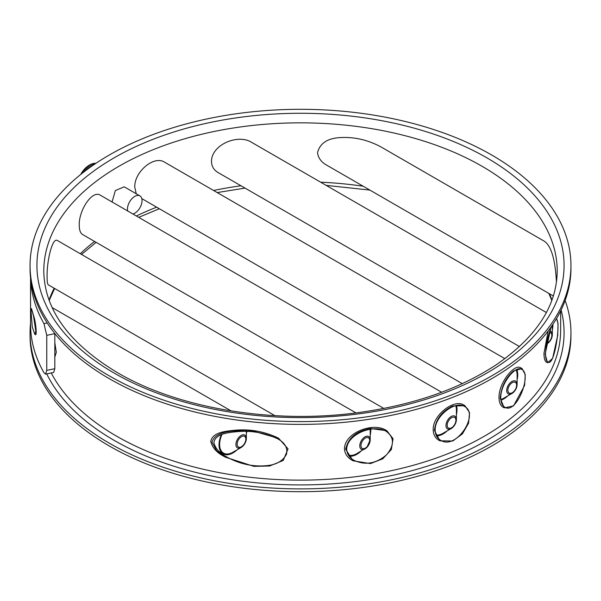 <?xml version="1.0" encoding="UTF-8"?>
<svg xmlns="http://www.w3.org/2000/svg" width="601" height="601" viewBox="0 0 601 601"><rect width="100%" height="100%" fill="white"/><g stroke="black" fill="none" stroke-linecap="round" stroke-linejoin="round"><path stroke-width="0.9" d="M85.981 170.361L84.26 169.377L85.169 168.618L86.942 169.647L85.192 168.603L86.371 167.439L88.37 168.596L86.536 167.131L87.603 166.379L89.729 167.604L87.723 166.184L90.135 164.682L92.186 165.868M85.492 170.729L84.05 169.895L84.26 169.377M84.561 171.435L83.201 170.654L84.027 169.918L85.47 170.752M83.99 171.878L82.961 171.285L83.201 170.654M83.126 172.547L82.209 172.021L82.946 171.315L83.96 171.901M82.472 173.058L81.954 172.757L82.209 172.021M81.683 173.681L81.285 173.456L81.939 172.787L82.442 173.08M81.03 174.298L81.285 173.456M95.619 163.525L95.063 163.202A17.174 9.916 120 0 0 95.048 163.202L95.612 163.525M94.988 163.953L93.891 163.314A17.174 9.916 120 0 0 93.876 163.322L94.973 163.953M94.199 164.486L92.674 163.607L94.184 164.494M93.268 165.125L91.427 164.058A17.174 9.916 120 0 0 91.405 164.065L93.253 165.132M92.208 165.853L90.158 164.674A17.174 9.916 120 0 0 90.135 164.682L88.933 165.38L91.097 166.635M91.029 166.68L88.888 165.448L91.006 166.695M89.932 167.461L87.723 166.184M88.678 168.363L86.536 167.131M87.355 169.339L85.38 168.197M95.476 163.434L95.927 163.314M93.651 163.667L95.048 163.202M92.509 163.855L93.876 163.322M91.337 164.208L92.652 163.607A17.174 9.916 120 0 0 92.652 163.607M90.135 164.719L91.405 164.065M89.331 165.147A16.31 9.421 120 0 0 89.226 165.207A16.31 9.421 120 0 0 80.707 174.463M552.92 324.307A19.75 11.404 -60 0 1 552.327 330.017M546.452 344.08A7.37 4.26 120 0 0 547.113 343.749A7.37 4.26 120 0 0 552.327 334.719L552.327 325.314A18.886 10.908 120 0 0 552.327 325.194M565.12 300.5A270.45 156.14 180 0 1 570.95 332.744L570.95 335.553A270.45 156.14 180 0 1 404 479.808A270.45 156.14 180 0 1 109.262 445.965A270.45 156.14 180 0 1 30.05 335.553L30.05 332.744A270.45 156.14 180 0 1 30.553 323.225M570.95 332.744A270.45 156.14 180 0 1 404 477.006A270.45 156.14 180 0 1 109.262 443.155A270.45 156.14 180 0 1 30.05 332.744M570.95 265.447L570.95 268.256A270.45 156.14 180 0 1 404 412.511A270.45 156.14 180 0 1 109.262 378.66A270.45 156.14 180 0 1 30.05 268.256L30.05 265.447A270.45 156.14 180 0 1 197 121.192A270.45 156.14 180 0 1 491.738 155.035A270.45 156.14 180 0 1 570.95 265.447A270.45 156.14 180 0 1 404 409.709A270.45 156.14 180 0 1 109.262 375.858A270.45 156.14 180 0 1 30.05 265.447M353.133 460.824L351.923 460.126C347.205 457.414 344.711 453.552 344.426 448.541C345.049 432.457 372.875 422.24 385.654 430.031L386.864 430.729L393.031 438.685L391.371 449.518L382.769 458.811L370.479 463.581L353.133 460.824L345.643 449.24C348.129 437.964 356.408 431.06 370.479 428.528L386.864 430.729M504.239 407.861L503.022 407.162C500.423 405.547 499.085 402.347 499.003 397.577C498.612 382.897 514.599 363.049 520.894 367.91L522.104 368.608L525.259 374.663L524.59 385.459L513.502 405.945L504.239 407.861L500.22 398.283C501.219 387.089 505.644 377.961 513.502 370.9L522.104 368.608M556.601 318.44L558.051 323.623L557.698 335.418L552.612 358.429L547.534 362.756L546.317 362.057C544.829 361.141 544.04 358.271 543.958 353.433L548.142 331.016M439.932 440.833L438.715 440.135C435.154 437.971 433.313 434.493 433.193 429.685C432.645 414.953 454.356 398.591 463.777 405.036L464.994 405.735L469.554 412.609L468.585 423.179L462.417 433.884L452.786 440.999L439.932 440.833L434.41 430.391C435.74 419.363 441.87 411.212 452.786 405.945L464.994 405.735M224.691 456.775L224.181 456.482C216.826 452.733 212.356 447.73 210.778 441.48C212.288 432.435 225.225 431.112 235.81 430.173C250.286 428.971 264.2 431.488 277.542 437.716L277.662 437.783M54.826 342.713L56.314 352.299L54.826 357.084M112.064 201.974L115.369 190.54L124.204 186.821L139.913 195.888A10.3 5.95 -60 0 1 141.49 204.145A10.3 5.95 -60 0 1 134.759 213.227A10.3 5.95 -60 0 1 132.919 214.016M274.86 415.637L48.411 284.897C47.539 284.408 47.096 281.726 47.073 276.866C46.818 260.293 52.452 237.245 57.388 240.505L355.987 412.902M136.232 193.762L134.789 187.302C133.918 172.329 153.939 154.825 164.779 162.308L504.878 358.662M543.815 240.933L543.89 240.978C551.064 245.306 555.249 259.031 556.451 282.147M327.47 165.606L327.275 165.493C321.415 162.345 318.169 158.055 317.553 152.616C319.897 143.459 327.229 138.463 339.542 137.629C354.35 136.652 368.541 139.965 382.123 147.591L382.356 147.726M519.474 346.559L218.05 172.532C213.836 170.053 211.65 166.364 211.492 161.481C211.409 144.661 238.236 133.339 252.007 142.565L546.392 312.528M383.814 408.432L82.6 234.533C80.414 233.165 79.294 230.1 79.249 225.337C78.603 210.553 92.291 189.555 100.42 195.25L441.645 392.25M35.812 331.346L34.775 334.239L32.266 326.914L31.079 311.791L31.47 308.538L33.551 316.103L35.812 331.346M35.181 334.472L35.204 334.479C37.187 336.718 35.827 323.518 34.272 317.869L31.47 308.538M47.194 322.962L43.956 323.646L46.758 335.335L46.758 370.389L45.608 374.13L53.677 372.432L54.826 368.691L54.826 333.54M45.608 374.13L43.956 372.718A268.73 155.148 0 0 1 30.553 324.337L30.553 277.775M43.956 323.646A268.73 155.148 180 0 1 30.598 278.225M500.776 397.9C500.851 402.482 502.135 405.547 504.622 407.087C516.176 415.231 532.298 374.19 521.773 369.405C515.696 364.732 500.393 383.799 500.776 397.9M435.169 430.128C435.282 434.741 437.047 438.076 440.458 440.15C455.949 450.833 479.831 413.976 464.52 406.456C455.445 400.251 434.636 415.975 435.169 430.128M551.71 326.095C548.18 334.269 546.106 343.441 545.505 353.621C545.58 358.271 546.332 361.021 547.751 361.892C554.392 367.955 560.966 322.076 556.586 319.401L556.075 319.326M547.534 362.756L545.167 354.132L551.012 327.087M346.672 449.135C346.942 453.943 349.339 457.646 353.846 460.246C365.13 465.542 376.038 463.724 386.571 454.807C394.504 445.236 394.391 437.415 386.225 431.353C373.95 423.848 347.258 433.682 346.672 449.135M213.903 442.576C215.376 448.549 219.62 453.327 226.63 456.903C239.709 464.152 253.329 467.045 267.498 465.565C276.603 464.641 282.943 460.854 286.512 454.221C287.781 447.858 284.882 442.734 277.812 438.865C265.011 432.863 251.661 430.444 237.778 431.608C227.659 432.51 215.301 433.884 213.903 442.576M253.877 431.308L278.759 438.414L288.037 448.857L283.244 460.441L269.654 466L253.877 466.361L225.398 457.181L216.563 450.637L211.995 442.178C215.639 429.497 238.229 430.339 253.877 431.308M54.826 348.092L54.826 354.244M127.712 211.011A10.3 5.95 -60 0 1 131.138 199.607A10.3 5.95 -60 0 1 139.913 195.888M500.843 399.53A18.886 10.908 120 0 0 503.758 398.223L512.563 393.092C515.388 390.838 516.905 387.968 517.115 384.49A7.37 4.26 120 0 0 511.902 381.485A7.37 4.26 120 0 0 506.688 390.507A7.37 4.26 120 0 0 511.902 393.52A7.37 4.26 120 0 0 512.525 393.114A7.37 4.26 120 0 0 517.115 384.49L517.115 375.092A18.886 10.908 120 0 0 516.131 369.84M500.911 400.228A19.75 11.404 120 0 0 507.83 395.871M517.115 379.787A19.75 11.404 120 0 0 516.8 369.517M348.302 454.972A18.886 10.908 120 0 0 356.836 453.605L366.85 447.445L370.193 439.872A7.37 4.26 120 0 0 364.98 436.859A7.37 4.26 120 0 0 359.774 445.889A7.37 4.26 120 0 0 364.98 448.902A7.37 4.26 120 0 0 366.79 447.482A7.37 4.26 120 0 0 370.193 439.872L370.193 430.466A18.886 10.908 120 0 0 370.156 429.279M360.916 451.253A19.75 11.404 -60 0 1 349.023 456.054M370.779 429.182A19.75 11.404 -60 0 1 370.193 435.169M436.071 435.026A18.886 10.908 120 0 0 443.05 433.268L451.193 428.573A7.37 4.26 120 0 0 456.407 419.543A7.37 4.26 120 0 0 450.57 416.936A7.37 4.26 120 0 0 445.987 425.914A7.37 4.26 120 0 0 451.193 428.573C454.394 426.402 456.129 423.397 456.407 419.543L456.407 410.137A18.886 10.908 120 0 0 455.723 405.683M436.446 435.868A19.75 11.404 120 0 0 447.121 430.925M456.407 414.84A19.75 11.404 120 0 0 456.429 405.525M221.949 434.478A18.886 10.908 120 0 0 224.812 453.687A18.886 10.908 120 0 0 232.993 452.2L241.136 447.497A7.37 4.26 120 0 0 246.35 438.467A7.37 4.26 120 0 0 238.837 437.4A7.37 4.26 120 0 0 237.943 448.083A7.37 4.26 120 0 0 241.136 447.497C244.337 445.333 246.072 442.321 246.35 438.467L246.35 431.495M221.288 434.733A19.75 11.404 120 0 0 219.936 438.602A19.75 11.404 120 0 0 223.114 453.875A19.75 11.404 120 0 0 237.064 449.848M246.35 433.772A19.75 11.404 120 0 0 246.763 431.503M546.444 344.133L547.113 343.749C550.313 341.586 552.049 338.573 552.327 334.719A7.37 4.26 120 0 0 549.847 331.023M549.419 332.315A6.16 3.553 -60 0 1 551.583 337.214A6.16 3.553 -60 0 1 546.587 343.366M46.735 373.89A263.584 152.181 0 0 0 114.122 440.353A263.584 152.181 0 0 0 419.355 468.577A263.584 152.181 0 0 0 561.116 309.981M560.65 310.942L560.65 329.941A260.15 150.197 180 0 1 400.056 468.705A260.15 150.197 180 0 1 116.549 436.146A260.15 150.197 180 0 1 51.243 372.943M486.878 157.845A263.584 152.181 0 0 0 114.122 157.845A263.584 152.181 0 0 0 114.122 373.056A263.584 152.181 0 0 0 486.878 373.056A263.584 152.181 0 0 0 486.878 157.845M43.79 271.059A256.71 148.214 180 0 1 202.259 134.128A256.71 148.214 180 0 1 482.025 166.259A256.71 148.214 180 0 1 557.21 271.059C556.857 305.556 536.685 336.68 496.711 364.446C459.818 388.907 413.766 404.946 358.557 412.571C273.252 424.336 178.512 408.545 117.556 372.718C68.987 343.517 44.399 309.635 43.79 271.059M551.958 300.102A256.71 148.214 0 0 0 549.442 293.761M363.177 186.22A256.71 148.214 0 0 0 320.633 182.186M240.978 185.769A256.71 148.214 0 0 0 213.588 190.487M156.651 207.187A256.71 148.214 0 0 0 136.344 215.992M94.575 241.444A256.71 148.214 0 0 0 80.316 253.742M54.173 288.217A256.71 148.214 0 0 0 49.042 300.102M54.826 368.691L46.758 370.389M46.758 335.335L54.826 333.645M512.781 392.393A6.16 3.553 -60 0 1 508.251 388.043A6.16 3.553 -60 0 1 515.741 382.679A6.16 3.553 -60 0 1 512.781 392.393M366.843 446.934A6.16 3.553 -60 0 1 361.051 444.71A6.16 3.553 -60 0 1 368.12 437.611A6.16 3.553 -60 0 1 366.843 446.934M451.028 418.063A6.16 3.553 -60 0 1 455.55 422.42A6.16 3.553 -60 0 1 448.061 427.784A6.16 3.553 -60 0 1 451.028 418.063M238.822 447.197A6.16 3.553 -60 0 1 239.844 437.979A6.16 3.553 -60 0 1 245.801 439.872A6.16 3.553 -60 0 1 238.822 447.197M49.192 300.5L54.608 288.472M81.526 254.441L96.122 242.338M138.703 217.352L159.355 208.75M217.186 192.568L245.013 188.098M326.14 185.363L369.878 190.089M548.856 293.416L551.808 300.5M34.798 334.246L35.204 334.479M141.813 198.615L462.297 383.648M327.275 165.493L553.341 296.008M382.123 147.591L543.89 240.978M226.209 456.655L226.63 456.903M52.144 307.584L231.122 410.911M224.181 456.475L224.954 456.925M277.542 437.716L278.759 438.414M223.114 453.875L219.275 451.659"/></g></svg>
